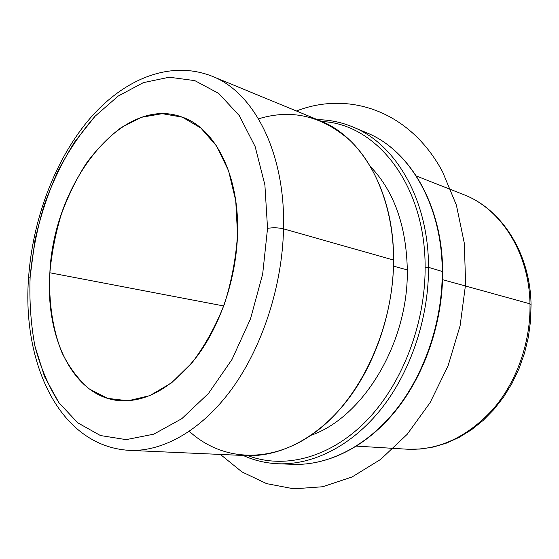 <?xml version="1.0" encoding="UTF-8"?>
<svg xmlns="http://www.w3.org/2000/svg" width="559" height="559" viewBox="0 0 559 559"><rect width="100%" height="100%" fill="white"/><g stroke="black" fill="none" stroke-linecap="round" stroke-linejoin="round"><path stroke-width="0.84" d="M49.863 272.771C53.517 184.246 121.093 94.548 182.094 117.076C214.977 128.053 239.629 175.246 237.533 234.48C236.219 277.837 220.924 323.85 197.718 355.475C172.717 387.436 146.584 402.501 119.312 400.663C72.998 396.813 45.097 337.014 49.863 272.771L223.747 305.969L49.863 272.771C48.563 302.007 52.679 329.754 62.147 353.057C69.393 367.647 78.442 379.624 89.3 388.987L107.559 398.357L128.025 400.782L149.749 395.674L171.55 382.852L192.135 362.658C204.853 345.811 215.578 326.393 224.313 304.389C231.566 281.463 235.975 258.16 237.533 234.48L235.744 200.744L228.547 170.705L216.592 146.06L200.821 127.997L182.318 117.159L162.229 113.673L141.651 117.264L121.562 127.34C108.677 136.955 96.868 149.043 86.128 163.605C76.185 179.278 67.856 196.363 61.134 214.866C55.439 233.858 51.687 253.157 49.863 272.771M407.308 269.92L393.494 266.105L407.308 269.92C408.482 343.037 362.875 417.594 311.028 435.265C362.875 417.594 408.482 343.037 407.308 269.92C406.316 225.703 394.046 191.269 370.498 166.624C394.046 191.269 406.316 225.703 407.308 269.92M189.354 431.345C222.063 461.392 272.044 464.871 316.611 431.213C361.065 397.708 393.655 327.364 393.585 260.054C393.543 210.24 376.605 166.17 350.423 140.826C322.389 115.999 291.763 108.67 258.537 118.829M283.539 228.855C285.558 152.432 253.744 92.207 212.231 76.276C253.744 92.207 285.558 152.432 283.539 228.855L393.585 260.054L283.539 228.855C282.302 285.796 262.492 346.587 232.125 388.554C201.617 430.451 162.962 451.861 129.422 450.372C162.962 451.861 201.617 430.451 232.125 388.554C262.492 346.587 282.302 285.796 283.539 228.855C278.361 227.632 273.03 227.464 267.544 228.352L262.674 274.029L250.53 318.77L231.999 359.458L208.507 393.403L181.822 418.67L153.788 434.161L126.159 439.633L100.417 435.531L77.722 422.807L58.919 402.704C48.458 386.171 40.451 367.284 34.91 346.035C30.815 323.885 29.222 300.805 30.144 276.796L34.861 240.775C40.206 216.892 47.732 194.022 57.437 172.158C68.268 151.223 80.824 132.567 95.107 116.195L118.27 96.015L143.314 82.655L169.23 77.219L194.825 80.622L218.688 93.409L239.301 115.622L255.156 146.605L264.896 184.931L267.544 228.352C273.03 227.464 278.361 227.632 283.539 228.855M28.586 277.585C32.66 220.036 54.265 161.544 88.029 120.73C121.645 80.503 168.755 59.114 212.231 76.276L320.405 120.884C361.932 137.011 394.06 192.135 393.585 260.054C393.48 310.713 375.459 364.216 346.594 401.208C317.582 438.116 279.884 457.066 246.309 455.592L129.422 450.372C58.856 446.299 21.983 362.281 28.586 277.585L30.144 276.796C29.222 300.805 30.815 323.885 34.91 346.035L44.552 376.64L58.919 402.704L77.722 422.807L100.417 435.531L126.159 439.633L153.788 434.161L181.822 418.67L208.507 393.403L231.999 359.458L250.53 318.77L262.674 274.029L267.544 228.352L264.896 184.931L255.156 146.605L239.301 115.622L218.688 93.409L194.825 80.622L169.23 77.219L143.314 82.655L118.27 96.015L95.107 116.195L74.613 141.986C62.454 161.509 52.266 182.681 44.056 205.495C37.09 228.883 32.45 252.647 30.144 276.796L28.579 277.606M356.579 446.124L407.078 449.198L420.13 449.059L433.316 447.039L446.417 443.119L459.225 437.334L471.544 429.724L483.172 420.396L493.897 409.461L503.561 397.079L511.967 383.432L518.99 368.737L524.489 353.232L528.367 337.175L530.568 320.831L531.05 304.48C530.225 253.08 501.493 208.849 463.453 194.525C500.459 208.381 529.135 252.088 529.981 303.823L442.553 279.661L529.981 303.823C530.819 342.192 516.635 382.07 492.745 409.572C466.926 437.369 438.375 450.575 407.078 449.198C438.375 450.575 466.926 437.369 492.745 409.572C516.635 382.07 530.819 342.192 529.981 303.823L531.05 304.48L529.981 303.823C529.135 252.088 500.459 208.381 463.453 194.525L416.371 176.001M321.942 121.534C375.962 123.672 425.455 184.246 425.126 267.265C425.406 325.017 401.404 385.773 365.076 422.171C328.622 458.548 283.644 469.162 247.979 455.648C283.644 469.162 328.622 458.548 365.076 422.171C401.404 385.773 425.406 325.017 425.126 267.265C425.455 184.246 375.962 123.672 321.942 121.534M243.151 455.445C254.177 460.469 265.916 463.243 278.382 463.774L293.258 464.333C327.826 465.605 366.25 446.802 395.541 410.425C424.693 373.95 442.567 321.299 442.232 271.29C442.567 321.299 424.693 373.95 395.541 410.425C366.25 446.802 327.826 465.605 293.258 464.333C328.14 465.605 366.718 446.69 396.003 410.362C425.147 373.936 442.973 321.46 442.644 271.555L428.529 267.363L442.644 271.555C442.539 204.88 409.551 149.889 366.655 132.776C409.139 149.686 442.127 204.468 442.232 271.29C442.127 204.468 409.139 149.686 366.655 132.776L352.932 126.998C395.527 143.936 428.585 199.43 428.529 267.363L425.126 267.265L428.529 267.363C428.746 318.197 410.627 371.791 381.224 408.902C351.681 445.928 313.04 465.046 278.382 463.774C313.04 465.046 351.681 445.928 381.224 408.902C410.627 371.791 428.746 318.197 428.529 267.363C428.585 199.43 395.527 143.936 352.932 126.998C341.409 122.218 329.593 119.78 317.477 119.675M296.424 110.996C348.096 90.81 409.523 110.109 442.532 171.718L456.403 205.153L464.305 243.172L465.626 284.014L460.127 325.638L448.045 365.9L430.046 402.725L407.169 434.336L380.707 459.365L352.086 476.96L322.704 486.749L293.838 488.825L266.615 483.64L241.907 471.887L220.393 454.432"/></g></svg>
